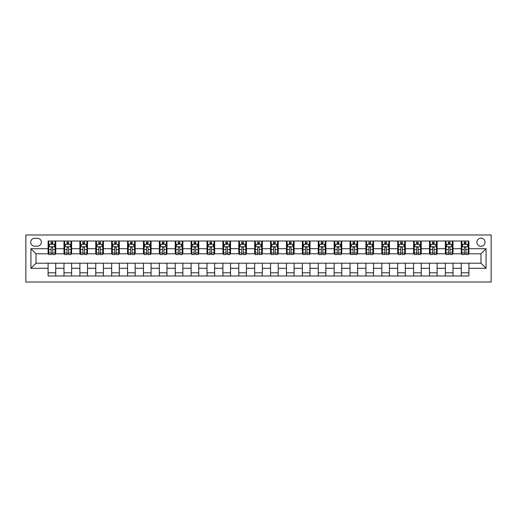 <?xml version="1.0" encoding="UTF-8"?>
<svg xmlns="http://www.w3.org/2000/svg" width="517" height="517" viewBox="0 0 517 517"><rect width="100%" height="100%" fill="white"/><g stroke="black" fill="none" stroke-linecap="round" stroke-linejoin="round"><path stroke-width="0.78" d="M480.978 238.156A4.071 4.071 0 0 0 476.913 242.227A4.071 4.071 0 0 0 480.978 246.292A4.071 4.071 0 0 0 485.049 242.227A4.071 4.071 0 0 0 480.978 238.156M25.85 282.017L491.15 282.017L491.15 234.983L25.85 234.983L25.85 282.017M34.62 246.17L37.418 246.17A3.942 3.942 0 0 0 41.36 242.227A3.942 3.942 0 0 0 37.418 238.285L34.62 238.285A3.942 3.942 0 0 0 30.684 242.227A3.942 3.942 0 0 0 34.62 246.17M48.1 268.291L30.936 268.291L30.936 248.709L48.1 248.709L48.1 253.795L36.022 253.795L36.022 263.205L48.1 263.205L48.1 275.981L468.9 275.981L468.9 263.205L480.978 263.205L480.978 253.795L468.9 253.795L468.9 248.709L486.064 248.709L486.064 268.291L468.9 268.291M468.9 248.709L468.9 241.019L48.1 241.019L48.1 248.709M461.274 241.019L461.274 253.795L461.907 253.795M464.324 253.795L465.849 253.795M468.266 253.795L468.9 253.795M461.274 253.795L452.375 253.795M445.383 241.019L445.383 253.795L446.016 253.795M448.433 253.795L449.958 253.795M445.383 253.795L436.484 253.795M429.491 241.019L429.491 253.795L430.125 253.795M432.542 253.795L434.067 253.795M429.491 253.795L420.592 253.795M413.6 241.019L413.6 253.795L414.233 253.795M416.65 253.795L418.175 253.795M413.6 253.795L404.701 253.795M397.709 241.019L397.709 253.795L398.342 253.795M400.759 253.795L402.284 253.795M397.709 253.795L388.81 253.795M381.817 241.019L381.817 253.795L382.451 253.795M384.868 253.795L386.393 253.795M381.817 253.795L372.919 253.795M365.926 241.019L365.926 253.795L366.559 253.795M368.976 253.795L370.502 253.795M365.926 253.795L357.027 253.795M350.035 241.019L350.035 253.795L350.668 253.795M353.085 253.795L354.61 253.795M350.035 253.795L341.136 253.795M334.144 241.019L334.144 253.795L334.777 253.795M337.194 253.795L338.719 253.795M334.144 253.795L325.245 253.795M318.252 241.019L318.252 253.795L318.886 253.795M321.303 253.795L322.828 253.795M318.252 253.795L309.353 253.795M302.361 241.019L302.361 253.795L302.994 253.795M305.411 253.795L306.936 253.795M302.361 253.795L293.462 253.795M286.47 241.019L286.47 253.795L287.103 253.795M289.52 253.795L291.045 253.795M286.47 253.795L277.571 253.795M270.578 241.019L270.578 253.795L271.212 253.795M273.629 253.795L275.154 253.795M270.578 253.795L261.68 253.795M254.687 241.019L254.687 253.795L255.32 253.795M257.737 253.795L259.263 253.795M254.687 253.795L245.788 253.795M238.796 241.019L238.796 253.795L239.429 253.795M241.846 253.795L243.371 253.795M238.796 253.795L229.897 253.795M222.905 241.019L222.905 253.795L223.538 253.795M225.955 253.795L227.48 253.795M222.905 253.795L214.006 253.795M207.013 241.019L207.013 253.795L207.647 253.795M210.064 253.795L211.589 253.795M207.013 253.795L198.114 253.795M191.122 241.019L191.122 253.795L191.755 253.795M194.172 253.795L195.697 253.795M191.122 253.795L182.223 253.795M175.231 241.019L175.231 253.795L175.864 253.795M178.281 253.795L179.806 253.795M175.231 253.795L166.332 253.795M159.339 241.019L159.339 253.795L159.973 253.795M162.39 253.795L163.915 253.795M159.339 253.795L150.441 253.795M143.448 241.019L143.448 253.795L144.081 253.795M146.498 253.795L148.024 253.795M143.448 253.795L134.549 253.795M127.557 241.019L127.557 253.795L128.19 253.795M130.607 253.795L132.132 253.795M127.557 253.795L118.658 253.795M111.666 241.019L111.666 253.795L112.299 253.795M114.716 253.795L116.241 253.795M111.666 253.795L102.767 253.795M95.774 241.019L95.774 253.795L96.408 253.795M98.825 253.795L100.35 253.795M95.774 253.795L86.875 253.795M79.883 241.019L79.883 253.795L80.516 253.795M82.933 253.795L84.458 253.795M79.883 253.795L70.984 253.795M63.992 241.019L63.992 253.795L64.625 253.795M67.042 253.795L68.567 253.795M63.992 253.795L55.093 253.795M48.1 253.795L48.734 253.795M51.151 253.795L52.676 253.795M48.1 263.205L55.726 263.205L55.726 275.981M468.9 263.205L55.726 263.205M55.726 241.019L55.726 253.795M48.1 244.198L48.734 244.198M51.151 244.198L52.676 244.198M55.093 244.198L55.726 244.198M48.1 272.802L55.726 272.802M63.992 263.205L63.992 275.981M71.617 241.019L71.617 253.795M63.992 244.198L64.625 244.198M67.042 244.198L68.567 244.198M70.984 244.198L71.617 244.198M71.617 263.205L71.617 275.981M63.992 272.802L71.617 272.802M79.883 263.205L79.883 275.981M87.509 263.205L87.509 275.981M79.883 272.802L87.509 272.802M87.509 241.019L87.509 253.795M79.883 244.198L80.516 244.198M82.933 244.198L84.458 244.198M86.875 244.198L87.509 244.198M95.774 263.205L95.774 275.981M103.4 263.205L103.4 275.981M95.774 272.802L103.4 272.802M103.4 241.019L103.4 253.795M95.774 244.198L96.408 244.198M98.825 244.198L100.35 244.198M102.767 244.198L103.4 244.198M111.666 263.205L111.666 275.981M119.291 263.205L119.291 275.981M111.666 272.802L119.291 272.802M119.291 241.019L119.291 253.795M111.666 244.198L112.299 244.198M114.716 244.198L116.241 244.198M118.658 244.198L119.291 244.198M127.557 263.205L127.557 275.981M135.183 263.205L135.183 275.981M127.557 272.802L135.183 272.802M135.183 241.019L135.183 253.795M127.557 244.198L128.19 244.198M130.607 244.198L132.132 244.198M134.549 244.198L135.183 244.198M143.448 263.205L143.448 275.981M151.074 263.205L151.074 275.981M143.448 272.802L151.074 272.802M151.074 241.019L151.074 253.795M143.448 244.198L144.081 244.198M146.498 244.198L148.024 244.198M150.441 244.198L151.074 244.198M159.339 263.205L159.339 275.981M166.965 263.205L166.965 275.981M159.339 272.802L166.965 272.802M166.965 241.019L166.965 253.795M159.339 244.198L159.973 244.198M162.39 244.198L163.915 244.198M166.332 244.198L166.965 244.198M175.231 263.205L175.231 275.981M182.856 263.205L182.856 275.981M175.231 272.802L182.856 272.802M182.856 241.019L182.856 253.795M175.231 244.198L175.864 244.198M178.281 244.198L179.806 244.198M182.223 244.198L182.856 244.198M191.122 263.205L191.122 275.981M198.748 263.205L198.748 275.981M191.122 272.802L198.748 272.802M198.748 241.019L198.748 253.795M191.122 244.198L191.755 244.198M194.172 244.198L195.697 244.198M198.114 244.198L198.748 244.198M207.013 263.205L207.013 275.981M214.639 263.205L214.639 275.981M207.013 272.802L214.639 272.802M214.639 241.019L214.639 253.795M207.013 244.198L207.647 244.198M210.064 244.198L211.589 244.198M214.006 244.198L214.639 244.198M222.905 263.205L222.905 275.981M230.53 263.205L230.53 275.981M222.905 272.802L230.53 272.802M230.53 241.019L230.53 253.795M222.905 244.198L223.538 244.198M225.955 244.198L227.48 244.198M229.897 244.198L230.53 244.198M238.796 263.205L238.796 275.981M246.422 263.205L246.422 275.981M238.796 272.802L246.422 272.802M246.422 241.019L246.422 253.795M238.796 244.198L239.429 244.198M241.846 244.198L243.371 244.198M245.788 244.198L246.422 244.198M254.687 263.205L254.687 275.981M262.313 263.205L262.313 275.981M254.687 272.802L262.313 272.802M262.313 241.019L262.313 253.795M254.687 244.198L255.32 244.198M257.737 244.198L259.263 244.198M261.68 244.198L262.313 244.198M270.578 263.205L270.578 275.981M278.204 263.205L278.204 275.981M270.578 272.802L278.204 272.802M278.204 241.019L278.204 253.795M270.578 244.198L271.212 244.198M273.629 244.198L275.154 244.198M277.571 244.198L278.204 244.198M286.47 263.205L286.47 275.981M294.095 263.205L294.095 275.981M286.47 272.802L294.095 272.802M294.095 241.019L294.095 253.795M286.47 244.198L287.103 244.198M289.52 244.198L291.045 244.198M293.462 244.198L294.095 244.198M302.361 263.205L302.361 275.981M309.987 263.205L309.987 275.981M302.361 272.802L309.987 272.802M309.987 241.019L309.987 253.795M302.361 244.198L302.994 244.198M305.411 244.198L306.936 244.198M309.353 244.198L309.987 244.198M318.252 263.205L318.252 275.981M325.878 263.205L325.878 275.981M318.252 272.802L325.878 272.802M325.878 241.019L325.878 253.795M318.252 244.198L318.886 244.198M321.303 244.198L322.828 244.198M325.245 244.198L325.878 244.198M334.144 263.205L334.144 275.981M341.769 263.205L341.769 275.981M334.144 272.802L341.769 272.802M341.769 241.019L341.769 253.795M334.144 244.198L334.777 244.198M337.194 244.198L338.719 244.198M341.136 244.198L341.769 244.198M350.035 263.205L350.035 275.981M357.661 263.205L357.661 275.981M350.035 272.802L357.661 272.802M357.661 241.019L357.661 253.795M350.035 244.198L350.668 244.198M353.085 244.198L354.61 244.198M357.027 244.198L357.661 244.198M365.926 263.205L365.926 275.981M373.552 263.205L373.552 275.981M365.926 272.802L373.552 272.802M373.552 241.019L373.552 253.795M365.926 244.198L366.559 244.198M368.976 244.198L370.502 244.198M372.919 244.198L373.552 244.198M381.817 263.205L381.817 275.981M389.443 263.205L389.443 275.981M381.817 272.802L389.443 272.802M389.443 241.019L389.443 253.795M381.817 244.198L382.451 244.198M384.868 244.198L386.393 244.198M388.81 244.198L389.443 244.198M397.709 263.205L397.709 275.981M405.334 263.205L405.334 275.981M397.709 272.802L405.334 272.802M405.334 241.019L405.334 253.795M397.709 244.198L398.342 244.198M400.759 244.198L402.284 244.198M404.701 244.198L405.334 244.198M413.6 263.205L413.6 275.981M421.226 263.205L421.226 275.981M413.6 272.802L421.226 272.802M421.226 241.019L421.226 253.795M413.6 244.198L414.233 244.198M416.65 244.198L418.175 244.198M420.592 244.198L421.226 244.198M429.491 263.205L429.491 275.981M437.117 263.205L437.117 275.981M429.491 272.802L437.117 272.802M437.117 241.019L437.117 253.795M429.491 244.198L430.125 244.198M432.542 244.198L434.067 244.198M436.484 244.198L437.117 244.198M445.383 263.205L445.383 275.981M453.008 263.205L453.008 275.981M445.383 272.802L453.008 272.802M453.008 241.019L453.008 253.795M445.383 244.198L446.016 244.198M448.433 244.198L449.958 244.198M452.375 244.198L453.008 244.198M461.274 263.205L461.274 275.981M461.274 272.802L468.9 272.802M461.274 244.198L461.907 244.198M464.324 244.198L465.849 244.198M468.266 244.198L468.9 244.198M36.022 253.795L30.936 248.709M36.022 263.205L30.936 268.291M486.064 248.709L480.978 253.795M486.064 268.291L480.978 263.205M52.676 242.673L51.151 242.673M55.093 252.968L52.676 252.968L52.676 254.558L55.093 254.558L55.093 246.803L53.82 244.263L50.007 244.263L48.734 246.803L48.734 254.558L51.151 254.558L51.151 252.968L48.734 252.968M48.734 246.803L48.734 241.019M55.093 246.803L55.093 241.019M51.151 244.263L51.151 241.019M52.676 241.019L52.676 244.263M52.676 252.968L52.676 247.759C52.165 246.777 51.661 246.777 51.151 247.759L51.151 252.968M68.567 242.673L67.042 242.673M70.984 252.968L68.567 252.968L68.567 254.558L70.984 254.558L70.984 246.803L69.711 244.263L65.898 244.263L64.625 246.803L64.625 254.558L67.042 254.558L67.042 252.968L64.625 252.968M64.625 246.803L64.625 241.019M70.984 246.803L70.984 241.019M67.042 244.263L67.042 241.019M68.567 241.019L68.567 244.263M68.567 252.968L68.567 247.759C68.057 246.777 67.553 246.777 67.042 247.759L67.042 252.968M84.458 242.673L82.933 242.673M86.875 252.968L84.458 252.968L84.458 254.558L86.875 254.558L86.875 246.803L85.602 244.263L81.789 244.263L80.516 246.803L80.516 254.558L82.933 254.558L82.933 252.968L80.516 252.968M80.516 246.803L80.516 241.019M86.875 246.803L86.875 241.019M82.933 244.263L82.933 241.019M84.458 241.019L84.458 244.263M84.458 252.968L84.458 247.759C83.948 246.777 83.444 246.777 82.933 247.759L82.933 252.968M100.35 242.673L98.825 242.673M102.767 252.968L100.35 252.968L100.35 254.558L102.767 254.558L102.767 246.803L101.494 244.263L97.681 244.263L96.408 246.803L96.408 254.558L98.825 254.558L98.825 252.968L96.408 252.968M96.408 246.803L96.408 241.019M102.767 246.803L102.767 241.019M98.825 244.263L98.825 241.019M100.35 241.019L100.35 244.263M100.35 252.968L100.35 247.759C99.839 246.777 99.335 246.777 98.825 247.759L98.825 252.968M116.241 242.673L114.716 242.673M118.658 252.968L116.241 252.968L116.241 254.558L118.658 254.558L118.658 246.803L117.385 244.263L113.572 244.263L112.299 246.803L112.299 254.558L114.716 254.558L114.716 252.968L112.299 252.968M112.299 246.803L112.299 241.019M118.658 246.803L118.658 241.019M114.716 244.263L114.716 241.019M116.241 241.019L116.241 244.263M116.241 252.968L116.241 247.759C115.73 246.777 115.226 246.777 114.716 247.759L114.716 252.968M132.132 242.673L130.607 242.673M134.549 252.968L132.132 252.968L132.132 254.558L134.549 254.558L134.549 246.803L133.276 244.263L129.463 244.263L128.19 246.803L128.19 254.558L130.607 254.558L130.607 252.968L128.19 252.968M128.19 246.803L128.19 241.019M134.549 246.803L134.549 241.019M130.607 244.263L130.607 241.019M132.132 241.019L132.132 244.263M132.132 252.968L132.132 247.759C131.622 246.777 131.118 246.777 130.607 247.759L130.607 252.968M148.024 242.673L146.498 242.673M150.441 252.968L148.024 252.968L148.024 254.558L150.441 254.558L150.441 246.803L149.167 244.263L145.355 244.263L144.081 246.803L144.081 254.558L146.498 254.558L146.498 252.968L144.081 252.968M144.081 246.803L144.081 241.019M150.441 246.803L150.441 241.019M146.498 244.263L146.498 241.019M148.024 241.019L148.024 244.263M148.024 252.968L148.024 247.759C147.513 246.777 147.009 246.777 146.498 247.759L146.498 252.968M163.915 242.673L162.39 242.673M166.332 252.968L163.915 252.968L163.915 254.558L166.332 254.558L166.332 246.803L165.059 244.263L161.246 244.263L159.973 246.803L159.973 254.558L162.39 254.558L162.39 252.968L159.973 252.968M159.973 246.803L159.973 241.019M166.332 246.803L166.332 241.019M162.39 244.263L162.39 241.019M163.915 241.019L163.915 244.263M163.915 252.968L163.915 247.759C163.404 246.777 162.9 246.777 162.39 247.759L162.39 252.968M179.806 242.673L178.281 242.673M182.223 252.968L179.806 252.968L179.806 254.558L182.223 254.558L182.223 246.803L180.95 244.263L177.137 244.263L175.864 246.803L175.864 254.558L178.281 254.558L178.281 252.968L175.864 252.968M175.864 246.803L175.864 241.019M182.223 246.803L182.223 241.019M178.281 244.263L178.281 241.019M179.806 241.019L179.806 244.263M179.806 252.968L179.806 247.759C179.296 246.777 178.792 246.777 178.281 247.759L178.281 252.968M195.697 242.673L194.172 242.673M198.114 252.968L195.697 252.968L195.697 254.558L198.114 254.558L198.114 246.803L196.841 244.263L193.028 244.263L191.755 246.803L191.755 254.558L194.172 254.558L194.172 252.968L191.755 252.968M191.755 246.803L191.755 241.019M198.114 246.803L198.114 241.019M194.172 244.263L194.172 241.019M195.697 241.019L195.697 244.263M195.697 252.968L195.697 247.759C195.187 246.777 194.683 246.777 194.172 247.759L194.172 252.968M211.589 242.673L210.064 242.673M214.006 252.968L211.589 252.968L211.589 254.558L214.006 254.558L214.006 246.803L212.733 244.263L208.92 244.263L207.647 246.803L207.647 254.558L210.064 254.558L210.064 252.968L207.647 252.968M207.647 246.803L207.647 241.019M214.006 246.803L214.006 241.019M210.064 244.263L210.064 241.019M211.589 241.019L211.589 244.263M211.589 252.968L211.589 247.759C211.078 246.777 210.574 246.777 210.064 247.759L210.064 252.968M227.48 242.673L225.955 242.673M229.897 252.968L227.48 252.968L227.48 254.558L229.897 254.558L229.897 246.803L228.624 244.263L224.811 244.263L223.538 246.803L223.538 254.558L225.955 254.558L225.955 252.968L223.538 252.968M223.538 246.803L223.538 241.019M229.897 246.803L229.897 241.019M225.955 244.263L225.955 241.019M227.48 241.019L227.48 244.263M227.48 252.968L227.48 247.759C226.969 246.777 226.465 246.777 225.955 247.759L225.955 252.968M243.371 242.673L241.846 242.673M245.788 252.968L243.371 252.968L243.371 254.558L245.788 254.558L245.788 246.803L244.515 244.263L240.702 244.263L239.429 246.803L239.429 254.558L241.846 254.558L241.846 252.968L239.429 252.968M239.429 246.803L239.429 241.019M245.788 246.803L245.788 241.019M241.846 244.263L241.846 241.019M243.371 241.019L243.371 244.263M243.371 252.968L243.371 247.759C242.861 246.777 242.357 246.777 241.846 247.759L241.846 252.968M259.263 242.673L257.737 242.673M261.68 252.968L259.263 252.968L259.263 254.558L261.68 254.558L261.68 246.803L260.406 244.263L256.594 244.263L255.32 246.803L255.32 254.558L257.737 254.558L257.737 252.968L255.32 252.968M255.32 246.803L255.32 241.019M261.68 246.803L261.68 241.019M257.737 244.263L257.737 241.019M259.263 241.019L259.263 244.263M259.263 252.968L259.263 247.759C258.752 246.777 258.248 246.777 257.737 247.759L257.737 252.968M275.154 242.673L273.629 242.673M277.571 252.968L275.154 252.968L275.154 254.558L277.571 254.558L277.571 246.803L276.298 244.263L272.485 244.263L271.212 246.803L271.212 254.558L273.629 254.558L273.629 252.968L271.212 252.968M271.212 246.803L271.212 241.019M277.571 246.803L277.571 241.019M273.629 244.263L273.629 241.019M275.154 241.019L275.154 244.263M275.154 252.968L275.154 247.759C274.643 246.777 274.139 246.777 273.629 247.759L273.629 252.968M291.045 242.673L289.52 242.673M293.462 252.968L291.045 252.968L291.045 254.558L293.462 254.558L293.462 246.803L292.189 244.263L288.376 244.263L287.103 246.803L287.103 254.558L289.52 254.558L289.52 252.968L287.103 252.968M287.103 246.803L287.103 241.019M293.462 246.803L293.462 241.019M289.52 244.263L289.52 241.019M291.045 241.019L291.045 244.263M291.045 252.968L291.045 247.759C290.535 246.777 290.031 246.777 289.52 247.759L289.52 252.968M306.936 242.673L305.411 242.673M309.353 252.968L306.936 252.968L306.936 254.558L309.353 254.558L309.353 246.803L308.08 244.263L304.267 244.263L302.994 246.803L302.994 254.558L305.411 254.558L305.411 252.968L302.994 252.968M302.994 246.803L302.994 241.019M309.353 246.803L309.353 241.019M305.411 244.263L305.411 241.019M306.936 241.019L306.936 244.263M306.936 252.968L306.936 247.759C306.426 246.777 305.922 246.777 305.411 247.759L305.411 252.968M322.828 242.673L321.303 242.673M325.245 252.968L322.828 252.968L322.828 254.558L325.245 254.558L325.245 246.803L323.972 244.263L320.159 244.263L318.886 246.803L318.886 254.558L321.303 254.558L321.303 252.968L318.886 252.968M318.886 246.803L318.886 241.019M325.245 246.803L325.245 241.019M321.303 244.263L321.303 241.019M322.828 241.019L322.828 244.263M322.828 252.968L322.828 247.759C322.324 246.777 321.813 246.777 321.303 247.759L321.303 252.968M338.719 242.673L337.194 242.673M341.136 252.968L338.719 252.968L338.719 254.558L341.136 254.558L341.136 246.803L339.863 244.263L336.05 244.263L334.777 246.803L334.777 254.558L337.194 254.558L337.194 252.968L334.777 252.968M334.777 246.803L334.777 241.019M341.136 246.803L341.136 241.019M337.194 244.263L337.194 241.019M338.719 241.019L338.719 244.263M338.719 252.968L338.719 247.759C338.215 246.777 337.704 246.777 337.194 247.759L337.194 252.968M354.61 242.673L353.085 242.673M357.027 252.968L354.61 252.968L354.61 254.558L357.027 254.558L357.027 246.803L355.754 244.263L351.941 244.263L350.668 246.803L350.668 254.558L353.085 254.558L353.085 252.968L350.668 252.968M350.668 246.803L350.668 241.019M357.027 246.803L357.027 241.019M353.085 244.263L353.085 241.019M354.61 241.019L354.61 244.263M354.61 252.968L354.61 247.759C354.106 246.777 353.596 246.777 353.085 247.759L353.085 252.968M370.502 242.673L368.976 242.673M372.919 252.968L370.502 252.968L370.502 254.558L372.919 254.558L372.919 246.803L371.645 244.263L367.833 244.263L366.559 246.803L366.559 254.558L368.976 254.558L368.976 252.968L366.559 252.968M366.559 246.803L366.559 241.019M372.919 246.803L372.919 241.019M368.976 244.263L368.976 241.019M370.502 241.019L370.502 244.263M370.502 252.968L370.502 247.759C369.998 246.777 369.487 246.777 368.976 247.759L368.976 252.968M386.393 242.673L384.868 242.673M388.81 252.968L386.393 252.968L386.393 254.558L388.81 254.558L388.81 246.803L387.537 244.263L383.724 244.263L382.451 246.803L382.451 254.558L384.868 254.558L384.868 252.968L382.451 252.968M382.451 246.803L382.451 241.019M388.81 246.803L388.81 241.019M384.868 244.263L384.868 241.019M386.393 241.019L386.393 244.263M386.393 252.968L386.393 247.759C385.889 246.777 385.378 246.777 384.868 247.759L384.868 252.968M402.284 242.673L400.759 242.673M404.701 252.968L402.284 252.968L402.284 254.558L404.701 254.558L404.701 246.803L403.428 244.263L399.615 244.263L398.342 246.803L398.342 254.558L400.759 254.558L400.759 252.968L398.342 252.968M398.342 246.803L398.342 241.019M404.701 246.803L404.701 241.019M400.759 244.263L400.759 241.019M402.284 241.019L402.284 244.263M402.284 252.968L402.284 247.759C401.78 246.777 401.27 246.777 400.759 247.759L400.759 252.968M418.175 242.673L416.65 242.673M420.592 252.968L418.175 252.968L418.175 254.558L420.592 254.558L420.592 246.803L419.319 244.263L415.506 244.263L414.233 246.803L414.233 254.558L416.65 254.558L416.65 252.968L414.233 252.968M414.233 246.803L414.233 241.019M420.592 246.803L420.592 241.019M416.65 244.263L416.65 241.019M418.175 241.019L418.175 244.263M418.175 252.968L418.175 247.759C417.671 246.777 417.161 246.777 416.65 247.759L416.65 252.968M434.067 242.673L432.542 242.673M436.484 252.968L434.067 252.968L434.067 254.558L436.484 254.558L436.484 246.803L435.211 244.263L431.398 244.263L430.125 246.803L430.125 254.558L432.542 254.558L432.542 252.968L430.125 252.968M430.125 246.803L430.125 241.019M436.484 246.803L436.484 241.019M432.542 244.263L432.542 241.019M434.067 241.019L434.067 244.263M434.067 252.968L434.067 247.759C433.563 246.777 433.052 246.777 432.542 247.759L432.542 252.968M449.958 242.673L448.433 242.673M452.375 252.968L449.958 252.968L449.958 254.558L452.375 254.558L452.375 246.803L451.102 244.263L447.289 244.263L446.016 246.803L446.016 254.558L448.433 254.558L448.433 252.968L446.016 252.968M446.016 246.803L446.016 241.019M452.375 246.803L452.375 241.019M448.433 244.263L448.433 241.019M449.958 241.019L449.958 244.263M449.958 252.968L449.958 247.759C449.454 246.777 448.943 246.777 448.433 247.759L448.433 252.968M465.849 242.673L464.324 242.673M468.266 252.968L465.849 252.968L465.849 254.558L468.266 254.558L468.266 246.803L466.993 244.263L463.18 244.263L461.907 246.803L461.907 254.558L464.324 254.558L464.324 252.968L461.907 252.968M461.907 246.803L461.907 241.019M468.266 246.803L468.266 241.019M464.324 244.263L464.324 241.019M465.849 241.019L465.849 244.263M465.849 252.968L465.849 247.759C465.345 246.777 464.835 246.777 464.324 247.759L464.324 252.968M63.992 268.291L55.726 268.291M63.992 248.709L55.726 248.709M79.883 248.709L71.617 248.709M79.883 268.291L71.617 268.291M95.774 248.709L87.509 248.709M95.774 268.291L87.509 268.291M111.666 248.709L103.4 248.709M111.666 268.291L103.4 268.291M127.557 248.709L119.291 248.709M127.557 268.291L119.291 268.291M143.448 248.709L135.183 248.709M143.448 268.291L135.183 268.291M159.339 248.709L151.074 248.709M159.339 268.291L151.074 268.291M175.231 248.709L166.965 248.709M175.231 268.291L166.965 268.291M191.122 248.709L182.856 248.709M191.122 268.291L182.856 268.291M207.013 248.709L198.748 248.709M207.013 268.291L198.748 268.291M222.905 248.709L214.639 248.709M222.905 268.291L214.639 268.291M238.796 248.709L230.53 248.709M238.796 268.291L230.53 268.291M254.687 248.709L246.422 248.709M254.687 268.291L246.422 268.291M270.578 248.709L262.313 248.709M270.578 268.291L262.313 268.291M286.47 248.709L278.204 248.709M286.47 268.291L278.204 268.291M302.361 248.709L294.095 248.709M302.361 268.291L294.095 268.291M318.252 248.709L309.987 248.709M318.252 268.291L309.987 268.291M334.144 248.709L325.878 248.709M334.144 268.291L325.878 268.291M350.035 248.709L341.769 248.709M350.035 268.291L341.769 268.291M365.926 248.709L357.661 248.709M365.926 268.291L357.661 268.291M381.817 248.709L373.552 248.709M381.817 268.291L373.552 268.291M397.709 248.709L389.443 248.709M397.709 268.291L389.443 268.291M413.6 248.709L405.334 248.709M413.6 268.291L405.334 268.291M429.491 248.709L421.226 248.709M429.491 268.291L421.226 268.291M445.383 248.709L437.117 248.709M445.383 268.291L437.117 268.291M461.274 248.709L453.008 248.709M461.274 268.291L453.008 268.291M55.06 246.738L48.766 246.738M48.734 244.412L49.929 244.412M53.897 244.412L55.093 244.412M51.151 249.556L48.734 249.556M55.093 249.556L52.676 249.556M52.676 243.481L51.151 243.481M70.952 246.738L64.657 246.738M64.625 244.412L65.821 244.412M69.789 244.412L70.984 244.412M67.042 249.556L64.625 249.556M70.984 249.556L68.567 249.556M68.567 243.481L67.042 243.481M86.843 246.738L80.549 246.738M80.516 244.412L81.712 244.412M85.68 244.412L86.875 244.412M82.933 249.556L80.516 249.556M86.875 249.556L84.458 249.556M84.458 243.481L82.933 243.481M102.734 246.738L96.44 246.738M96.408 244.412L97.603 244.412M101.571 244.412L102.767 244.412M98.825 249.556L96.408 249.556M102.767 249.556L100.35 249.556M100.35 243.481L98.825 243.481M118.626 246.738L112.331 246.738M112.299 244.412L113.494 244.412M117.462 244.412L118.658 244.412M114.716 249.556L112.299 249.556M118.658 249.556L116.241 249.556M116.241 243.481L114.716 243.481M134.517 246.738L128.222 246.738M128.19 244.412L129.386 244.412M133.354 244.412L134.549 244.412M130.607 249.556L128.19 249.556M134.549 249.556L132.132 249.556M132.132 243.481L130.607 243.481M150.408 246.738L144.114 246.738M144.081 244.412L145.277 244.412M149.245 244.412L150.441 244.412M146.498 249.556L144.081 249.556M150.441 249.556L148.024 249.556M148.024 243.481L146.498 243.481M166.3 246.738L160.005 246.738M159.973 244.412L161.168 244.412M165.136 244.412L166.332 244.412M162.39 249.556L159.973 249.556M166.332 249.556L163.915 249.556M163.915 243.481L162.39 243.481M182.191 246.738L175.896 246.738M175.864 244.412L177.06 244.412M181.028 244.412L182.223 244.412M178.281 249.556L175.864 249.556M182.223 249.556L179.806 249.556M179.806 243.481L178.281 243.481M198.082 246.738L191.788 246.738M191.755 244.412L192.951 244.412M196.919 244.412L198.114 244.412M194.172 249.556L191.755 249.556M198.114 249.556L195.697 249.556M195.697 243.481L194.172 243.481M213.973 246.738L207.679 246.738M207.647 244.412L208.842 244.412M212.81 244.412L214.006 244.412M210.064 249.556L207.647 249.556M214.006 249.556L211.589 249.556M211.589 243.481L210.064 243.481M229.865 246.738L223.57 246.738M223.538 244.412L224.733 244.412M228.701 244.412L229.897 244.412M225.955 249.556L223.538 249.556M229.897 249.556L227.48 249.556M227.48 243.481L225.955 243.481M245.756 246.738L239.461 246.738M239.429 244.412L240.625 244.412M244.593 244.412L245.788 244.412M241.846 249.556L239.429 249.556M245.788 249.556L243.371 249.556M243.371 243.481L241.846 243.481M261.647 246.738L255.353 246.738M255.32 244.412L256.516 244.412M260.484 244.412L261.68 244.412M257.737 249.556L255.32 249.556M261.68 249.556L259.263 249.556M259.263 243.481L257.737 243.481M277.539 246.738L271.244 246.738M271.212 244.412L272.407 244.412M276.375 244.412L277.571 244.412M273.629 249.556L271.212 249.556M277.571 249.556L275.154 249.556M275.154 243.481L273.629 243.481M293.43 246.738L287.135 246.738M287.103 244.412L288.299 244.412M292.267 244.412L293.462 244.412M289.52 249.556L287.103 249.556M293.462 249.556L291.045 249.556M291.045 243.481L289.52 243.481M309.321 246.738L303.027 246.738M302.994 244.412L304.19 244.412M308.158 244.412L309.353 244.412M305.411 249.556L302.994 249.556M309.353 249.556L306.936 249.556M306.936 243.481L305.411 243.481M325.212 246.738L318.918 246.738M318.886 244.412L320.081 244.412M324.049 244.412L325.245 244.412M321.303 249.556L318.886 249.556M325.245 249.556L322.828 249.556M322.828 243.481L321.303 243.481M341.104 246.738L334.809 246.738M334.777 244.412L335.972 244.412M339.94 244.412L341.136 244.412M337.194 249.556L334.777 249.556M341.136 249.556L338.719 249.556M338.719 243.481L337.194 243.481M356.995 246.738L350.7 246.738M350.668 244.412L351.864 244.412M355.832 244.412L357.027 244.412M353.085 249.556L350.668 249.556M357.027 249.556L354.61 249.556M354.61 243.481L353.085 243.481M372.886 246.738L366.592 246.738M366.559 244.412L367.755 244.412M371.723 244.412L372.919 244.412M368.976 249.556L366.559 249.556M372.919 249.556L370.502 249.556M370.502 243.481L368.976 243.481M388.778 246.738L382.483 246.738M382.451 244.412L383.646 244.412M387.614 244.412L388.81 244.412M384.868 249.556L382.451 249.556M388.81 249.556L386.393 249.556M386.393 243.481L384.868 243.481M404.669 246.738L398.374 246.738M398.342 244.412L399.538 244.412M403.506 244.412L404.701 244.412M400.759 249.556L398.342 249.556M404.701 249.556L402.284 249.556M402.284 243.481L400.759 243.481M420.56 246.738L414.266 246.738M414.233 244.412L415.429 244.412M419.397 244.412L420.592 244.412M416.65 249.556L414.233 249.556M420.592 249.556L418.175 249.556M418.175 243.481L416.65 243.481M436.451 246.738L430.157 246.738M430.125 244.412L431.32 244.412M435.288 244.412L436.484 244.412M432.542 249.556L430.125 249.556M436.484 249.556L434.067 249.556M434.067 243.481L432.542 243.481M452.343 246.738L446.048 246.738M446.016 244.412L447.211 244.412M451.179 244.412L452.375 244.412M448.433 249.556L446.016 249.556M452.375 249.556L449.958 249.556M449.958 243.481L448.433 243.481M468.234 246.738L461.939 246.738M461.907 244.412L463.103 244.412M467.071 244.412L468.266 244.412M464.324 249.556L461.907 249.556M468.266 249.556L465.849 249.556M465.849 243.481L464.324 243.481"/></g></svg>
